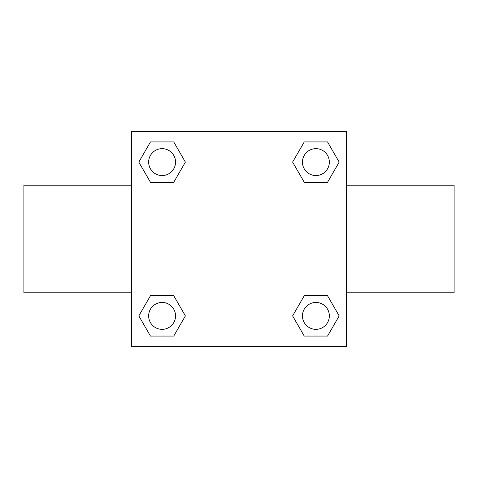 <?xml version="1.0" encoding="UTF-8"?>
<svg xmlns="http://www.w3.org/2000/svg" width="478" height="478" viewBox="0 0 478 478"><rect width="100%" height="100%" fill="white"/><g stroke="black" fill="none" stroke-linecap="round" stroke-linejoin="round"><path stroke-width="0.72" d="M173.747 182.267L150.456 182.267L138.817 162.102L150.456 141.936L173.747 141.936L185.386 162.102L173.747 182.267L150.456 182.267L168.005 182.267M168.005 295.733L173.747 295.733L185.386 315.898L173.747 336.064L150.456 336.064L138.817 315.898L150.456 295.733L173.747 295.733M309.995 182.267L304.253 182.267L292.614 162.102L304.253 141.936L327.544 141.936L339.183 162.102L327.544 182.267L304.253 182.267M304.253 295.733L327.544 295.733L339.183 315.898L327.544 336.064L304.253 336.064L292.614 315.898L304.253 295.733L327.544 295.733L309.995 295.733M346.55 292.775L454.1 292.775L454.1 185.225L346.55 185.225M131.45 185.225L23.9 185.225L23.9 292.775L131.45 292.775M131.45 131.45L346.55 131.45L346.55 346.55L131.45 346.55L131.45 131.45M327.544 336.064L304.253 336.064L327.544 336.064M329.342 315.898A13.444 13.444 0 0 0 309.176 304.253A13.444 13.444 0 0 0 309.176 327.544A13.444 13.444 0 0 0 329.342 315.898M173.747 336.064L150.456 336.064L173.747 336.064M175.546 315.898A13.444 13.444 0 0 0 155.38 304.253A13.444 13.444 0 0 0 155.38 327.544A13.444 13.444 0 0 0 175.546 315.898M304.253 141.936L327.544 141.936L304.253 141.936M329.342 162.102A13.444 13.444 0 0 0 309.176 150.456A13.444 13.444 0 0 0 309.176 173.747A13.444 13.444 0 0 0 329.342 162.102M150.456 141.936L173.747 141.936L150.456 141.936M175.546 162.102A13.444 13.444 0 0 0 155.38 150.456A13.444 13.444 0 0 0 155.38 173.747A13.444 13.444 0 0 0 175.546 162.102"/></g></svg>
